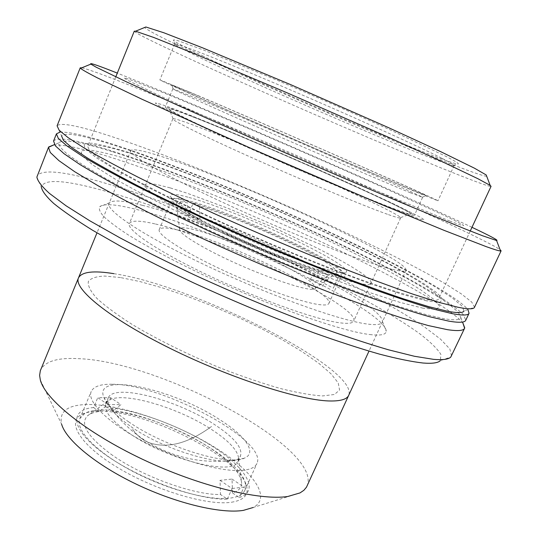 <?xml version="1.0" encoding="UTF-8"?>
<svg xmlns="http://www.w3.org/2000/svg" width="538" height="538" viewBox="0 0 538 538"><rect width="100%" height="100%" fill="white"/><g stroke="black" fill="none" stroke-linecap="round" stroke-linejoin="round"><path stroke-width="0.4" stroke-dasharray="2.69 2.02" d="M211.528 426.473L211.528 426.473C187.574 443.937 166.329 449.183 147.809 442.209C166.329 449.183 187.574 443.937 211.528 426.473M128.515 421.752C164.325 446.836 228.462 466.507 244.178 458.241C257.668 453.009 245.543 435.941 219.968 419.815C173.552 388.94 93.094 371.119 103.767 397.192C106.531 404.092 114.776 412.276 128.515 421.752M103.767 397.192C114.769 415.8 129.443 430.803 147.809 442.209C141.662 439.479 136.517 435.027 132.375 428.86L132.375 428.86C136.517 435.027 141.662 439.479 147.809 442.209C177.856 460.044 209.981 465.383 244.178 458.241M110.929 454.159C141.151 476.096 193.767 495.263 220.499 494.496L220.008 480.347L232.026 479.069L232.53 492.969C238.59 491.039 241.629 487.751 241.643 483.111C240.701 473.104 230.277 461.456 210.365 448.161C182.066 429.337 140.001 413.413 112.375 411.388L120.976 404.61L108.03 404.603L99.348 411.496C93.901 412.142 89.893 413.648 87.311 416.002C79.819 424.065 87.694 436.782 110.929 454.159M128.461 432.646C166.625 459.802 234.864 476.594 238.065 461.18L238.623 458.531C237.91 450.548 229.013 440.952 211.932 429.748C177.022 406.526 118.38 389.902 107.351 401.456L105.798 403.668C103.39 410.534 110.949 420.198 128.461 432.646M131.016 426.681C169.288 453.695 237.5 470.71 240.58 455.538C242.638 447.623 233.875 437.239 214.292 424.401C177.029 399.68 113.619 382.868 108.199 397.979C105.845 404.731 113.451 414.294 131.016 426.681M108.03 404.603L97.755 397.663L110.781 397.77L120.976 404.61M99.348 411.496L93.592 407.548L97.755 397.663M93.592 407.548C68.602 409.694 70.653 429.929 105.125 454.509C139.295 479.123 197.628 500.185 227.305 499.156L220.499 494.496M220.008 480.347L232.066 488.504L227.305 499.156M232.026 479.069L243.97 487.078L232.066 488.504M232.53 492.969L239.269 497.549L243.97 487.078M239.269 497.549C259.955 491.214 246.444 468.578 214.776 447.892C183.176 427.132 137.385 409.862 106.658 407.508L112.375 411.388M110.781 397.77L106.658 407.508M199.928 219.006L199.497 206.162C225.489 214.097 268.173 231.858 299 247.46C324.468 260.399 337.138 268.792 336.996 272.638C336.485 273.512 334.475 273.714 330.971 273.243L320.366 281.435L309.552 279.235L320.292 270.89C295.88 264.481 242.302 242.45 208.825 224.904C186.625 213.209 175.758 205.812 176.208 202.725C176.8 201.273 180.56 201.326 187.493 202.887L187.91 215.94L199.928 219.006L188.892 213.29L193.256 202.981C222.201 211.851 268.637 231.158 302.988 248.455C337.373 265.732 355.732 279.37 338.362 277.016L330.971 273.243M284.172 265.812C305.665 277.104 316.041 284.568 315.302 288.213C314.582 295.066 247.984 271.468 207.043 249.168C188.488 239.067 179.342 232.423 179.611 229.215C180.331 221.764 243.741 244.46 284.172 265.812M199.497 206.162L193.256 202.981M320.366 281.435L333.352 288.16L338.362 277.016M320.292 270.89L327.77 274.723L322.686 286.068L309.552 279.235M327.77 274.723C300.722 267.689 241.347 243.337 203.546 223.586C165.778 202.994 158.333 195.018 181.198 199.665L187.493 202.887M187.91 215.94L176.78 210.15L181.198 199.665M188.999 197.459C236.585 210.224 352.208 264.407 346.297 272.02C345.504 273.243 341.711 273.109 334.925 271.609C316.189 267.494 272.275 250.822 233.499 232.793C194.642 214.756 168.979 199.242 170.324 195.502C171.178 193.559 177.406 194.218 188.999 197.459M331.193 273.169C337.803 274.602 341.516 274.716 342.336 273.512L342.417 273.365C347.077 265.355 235.765 213.183 189.968 201.125C179.06 198.119 173.068 197.493 171.985 199.255L171.931 199.416C170.694 203.182 195.563 218.307 233.075 235.745C270.52 253.176 312.941 269.235 331.193 273.169M177.755 230.002C224.185 240.089 334.663 292.988 328.92 303.385C328.133 305.127 324.232 305.443 317.232 304.326C298.503 301.361 255.53 285.745 218.233 267.978C180.862 250.217 156.901 234.151 159.235 229.605C160.539 227.305 166.713 227.439 177.755 230.002M170.095 187.856L156.901 184.561C150.102 183.397 145.993 183.512 144.588 184.904C144.917 187.076 148.407 190.573 155.065 195.395C163.565 200.93 174.917 207.473 189.127 215.005C212.927 227.184 239.538 239.518 268.973 251.999C287.877 259.78 305.423 266.586 321.61 272.416C336.506 277.494 348.678 281.152 358.126 283.398L367.925 284.723L371.718 283.358L369.734 279.558L362.478 273.681L350.635 266.128L334.966 257.319L316.29 247.668L273.223 227.406L227.917 208.293L186.901 193.129L170.095 187.856M112.536 384.253C162.214 384.031 268.301 440.689 256.908 463.5C255.22 467.253 250.533 469.533 242.853 470.333C222.302 472.519 179.12 460.299 143.438 441.476C107.667 422.673 86.652 401.435 91.238 391.469C93.706 386.371 100.808 383.971 112.536 384.253M101.615 410.09C146.78 408.698 239.363 454.993 245.254 483.144L244.864 490.286C243.028 494.368 238.213 496.964 230.425 498.08C209.578 501.093 166.376 489.432 130.956 470.434C95.448 451.469 74.91 429.398 79.866 418.544L84.829 413.386C88.817 411.234 94.412 410.131 101.615 410.09M231.488 502.243C243.687 500.232 248.764 495.021 246.72 486.614C240.486 457.34 145.374 409.761 98.689 411.24C91.238 411.301 85.441 412.444 81.292 414.677C66.463 422.33 80.72 445.605 118.562 468.127C156.222 490.71 207.944 505.928 231.488 502.243M40.33 379.989L61.608 424.2C58.85 411.153 67.929 404.583 88.844 404.495C121.682 404.663 174.238 422.693 212.927 446.217C251.649 469.634 272.732 497.347 253.183 507.495L300.022 492.909M307.09 486.016C322.867 447.885 159.651 361.24 78.467 358.658C57.647 357.488 45.01 361.307 40.552 370.124M113.834 273.66C192.375 284.985 359.196 368.422 348.711 395.322C359.196 368.422 192.375 284.985 113.834 273.66C93.625 270.372 81.843 271.764 78.501 277.83M369.761 334.535C380.574 335.806 386.062 334.717 386.237 331.26C385.995 309.39 214.003 227.749 134.796 209.033C115.374 204.211 103.693 203.431 99.752 206.7C98.595 208.926 99.974 212.261 103.881 216.693C109.308 221.743 117.358 227.762 128.017 234.743C146.168 246.034 169.295 258.489 197.399 272.114C263.976 304.017 340.648 331.26 369.761 334.535M142.281 205.294C217.426 223.579 383.043 301.952 382.457 321.442C382.209 324.522 376.909 325.362 366.573 323.95C338.711 320.265 266.276 294.192 203.236 264.145C140.075 234.104 103.148 208.596 109.517 202.765C112.967 199.766 123.895 200.607 142.281 205.294M36.873 177.076L41.359 187.116C43.659 179.114 62.226 179.699 97.069 188.878C156.726 204.642 243.896 239.275 317.205 275.126C358.812 295.671 395.45 316.317 419.29 333.405C429.996 341.583 437.186 348.55 440.857 354.313L440.38 360.615L450.783 357.044M451.543 355.968L449.862 348.994L440.535 339.162L424.711 327.131C398.88 309.585 360.917 288.718 318.382 267.998C243.506 231.851 155.751 196.908 94.991 180.277C61.11 171.03 41.83 169.531 37.149 175.785M53.652 144.957C63.188 144.487 80.33 148.017 105.071 155.563C161.232 172.745 241.643 204.998 313.385 238.179C384.616 271.206 448.954 306.27 462.835 322.874M112.26 151.696C80.7 141.824 62.865 138.885 58.77 142.866C58.521 145.401 61.729 149.443 68.407 154.998L83.572 165.415L105.771 178.569C123.915 188.576 145.031 199.524 169.127 211.407L207.977 229.773C249.908 248.879 291.051 266.344 331.408 282.168C356.822 291.872 379.586 300.049 399.714 306.721L425.168 314.333L443.857 318.664C454.442 320.48 460.111 320.157 460.871 317.702L458.289 312.168L448.457 303.809C438.746 297.063 426.412 289.444 411.442 280.944C387.199 267.615 359.33 253.499 327.837 238.61C254.756 204.305 169.9 169.759 112.26 151.696M191.508 116.208C256.875 141.622 415.02 211.817 414.294 215.583C414.092 216.101 409.875 214.857 401.644 211.851C378.187 203.317 315.591 177.163 258.536 151.871C201.394 126.558 163.908 108.441 165.22 107.284C166.161 106.732 174.924 109.712 191.508 116.208M410.319 192.752L422.276 197.19C413.729 192.053 261.703 125.509 198.643 99.147L172.846 88.844C171.911 89.073 209.914 106.255 267.332 131.4C324.67 156.504 387.205 183.303 410.319 192.752M197.668 95.603C262.114 122.839 416.997 190.506 426.331 195.624L414.334 190.977C390.218 180.963 322.726 151.911 262.8 125.69C202.772 99.436 166.444 83.101 171.609 84.87L197.668 95.603M189.437 91.978C262.04 122.671 436.634 198.999 437.966 200.802L425.128 195.731C400.232 185.402 330.399 155.368 265.866 127.163C201.239 98.925 158.844 79.947 159.887 79.886L189.437 91.978M442.169 158.407C450.454 162.624 454.455 164.991 454.166 165.502L453.124 165.543C436.345 162.375 271.798 92.011 203.115 59.106C187.701 51.756 178.441 46.974 175.334 44.762L174.662 43.968C174.433 42.004 217.957 58.924 283.196 86.786C348.348 114.594 418.026 146.094 442.169 158.407M202.147 55.602C272.194 89.469 439.438 160.875 457.192 163.956C460.488 164.493 456.863 162.025 446.305 156.551L390.413 129.994C356.23 114.433 313.896 95.838 275.174 79.395L203.458 49.98L178.286 40.807C174.157 39.644 172.637 39.604 173.72 40.7C176.935 43.074 186.41 48.037 202.147 55.602M486.702 176.262C479.95 176.114 423.978 153.861 360.783 127.022C297.211 100.014 226.175 68.413 181.703 47.149C159.618 36.584 147.251 30.034 144.594 27.512M134.265 31.184C135.132 32.791 148.38 39.583 173.996 51.567C221.723 73.888 297.514 107.385 364.408 135.912C430.844 164.231 488.854 187.688 491.066 186.323M422.417 298.785L405.632 294.501C391.597 290.291 374.899 284.696 355.544 277.716C314.992 262.719 264.615 241.811 217.843 220.466C194.944 209.847 173.909 199.699 154.742 190.028C137.035 180.829 122.227 172.671 110.303 165.556C100.189 159.147 93.209 154.036 89.355 150.21L87.687 146.275C90.512 142.967 105.233 145.529 131.857 153.962C181.454 169.719 257.204 200.613 322.208 230.963C386.761 261.138 440.716 291.186 438.658 298.886C437.824 300.863 432.411 300.829 422.417 298.785M59.9 132.146C68.474 131.628 85.69 135.522 111.541 143.828C167.56 161.891 248.583 194.81 320.614 227.957C392.101 260.93 456.358 295.228 467.939 309.572M53.565 141.03C57.452 136.672 75.932 139.685 108.999 150.055C168.434 168.73 255.449 204.198 330.305 239.37C372.847 259.498 411.039 279.289 437.354 295.349C449.378 303.008 458.073 309.451 463.453 314.69L465.767 320.258M426.526 300.836L403.137 294.636L370.09 283.661L329.061 268.321C298.536 256.196 267.151 243.021 234.904 228.805C203.371 214.487 174.816 200.869 149.248 187.937L117.708 170.909L96.154 157.614L85.051 148.555L83.948 143.821L91.816 143.202C100.996 144.655 113.383 147.762 128.992 152.53C186.989 171.017 278.489 209.1 349.747 243.768L378.584 258.227C396.21 267.473 411.2 275.873 423.561 283.432L437.112 292.941L442.895 299.471L439.674 302.309L426.526 300.836M423.103 308.213L399.62 302.275L366.512 291.535L325.463 276.371C294.938 264.333 263.573 251.212 231.374 236.996C199.894 222.658 171.407 208.973 145.919 195.94L114.507 178.717L93.081 165.173L82.099 155.845L81.117 150.842L89.086 149.954C98.319 151.239 110.761 154.191 126.403 158.818C184.534 176.841 276.007 214.79 347.097 249.666L375.854 264.232C393.419 273.573 408.342 282.094 420.622 289.78L434.052 299.518L439.714 306.297L436.365 309.411L423.103 308.213M57.122 125.744L61.54 135.932C65.024 131.998 82.785 135.172 114.809 145.462C172.564 164.043 257.863 198.966 331.28 233.277C373.002 252.894 410.433 272.073 436.204 287.474L452.108 297.803L461.765 305.826L464.052 310.951L474.516 307.232L471.732 302.074L461.369 293.916L444.617 283.385C417.623 267.668 378.826 248.052 335.779 227.937C260.056 192.759 172.449 156.706 112.684 136.901C79.516 125.932 60.996 122.207 57.122 125.744L57.089 125.825M81.823 67.801C88.555 69.348 105.663 75.636 133.168 86.658C189.578 109.281 272.867 144.823 347.44 177.836C421.415 210.607 488.807 241.898 500.044 249.652M471.981 227.312C401.173 193.761 231.246 119.597 140.546 82.475L117.304 73.094M449.923 221.125L360.373 184.157L272.416 146.195L190.936 110.048L160.196 96.02L126.571 79.765L124.016 77.795L130.035 79.597L162.987 92.529C215.893 114.157 303.136 151.743 372.027 182.449L443.964 215.281L457.535 221.918L463.783 225.442L461.53 225.321L449.923 221.125M391.59 269.175C365.235 262.705 295.12 235.489 231.797 206.531C168.374 177.567 128.158 154.621 130.801 150.64C132.563 148.481 143.115 150.539 162.456 156.82C237.218 180.499 409.028 259.397 406.062 270.325C405.437 271.804 400.615 271.414 391.59 269.175M120.505 277.561L104.809 276.068C96.416 276.357 90.929 278.153 88.34 281.461C87.654 285.665 90.512 291.307 96.914 298.388C105.428 306.216 117.284 314.965 132.476 324.636C157.311 339.505 188.488 354.912 220.681 368.126C241.992 376.412 261.905 383.211 280.419 388.523C297.521 392.801 311.61 395.269 322.699 395.914L334.468 394.488L339.565 390.01L338.241 382.955L331.065 373.863L318.778 363.278L302.235 351.738L282.295 339.74L259.847 327.743L235.752 316.169L210.849 305.402L185.993 295.806L162.046 287.749L139.907 281.556L120.505 277.561M194.084 117.385C256.149 141.507 405.356 207.621 410.689 213.761C411.604 214.823 407.481 213.687 398.335 210.345C374.885 201.804 311.704 175.354 255.631 150.432C199.45 125.475 164.789 108.541 169.013 108.676C171.151 108.77 179.504 111.669 194.084 117.385M388.463 214.635C396.345 217.399 400.406 218.482 400.655 217.89L400.602 217.634C396.936 211.548 255.073 148.38 196.511 126.309C182.786 121.084 174.971 118.542 173.061 118.696L172.839 118.831C171.541 120.236 205.684 137.136 257.507 160.203C309.242 183.25 366.412 206.928 388.463 214.635M155.543 224.03C217.977 237.762 360.366 306.109 353.748 321.072C352.746 323.338 348.005 323.91 339.525 322.773C315.779 319.68 258.334 299.215 208.038 275.241C157.634 251.266 126.114 229.672 129.362 223.505C131.306 220.224 140.035 220.398 155.543 224.03M411.032 216.128L421.22 219.558L424.166 219.82L420.326 217.17L395.41 204.648L353.822 185.415C298.173 160.243 225.778 129.234 184.292 112.926L169.161 107.149C161.373 104.352 156.753 102.98 155.287 103.014L158.226 105.307L168.441 110.741L210.076 130.499C238.166 143.343 272.477 158.549 307.01 173.444L369.532 199.766L411.032 216.128M238.623 458.531L241.643 483.111M238.065 461.18L240.58 455.538M105.798 403.668L108.199 397.979M107.351 401.456L87.311 416.002M315.302 288.213L336.996 272.638M179.611 229.215L176.208 202.725M342.336 273.512L346.297 272.02M328.92 303.385L342.417 273.365M159.235 229.605L171.985 199.255M171.931 199.416L170.324 195.502M244.864 490.286L256.908 463.5M245.254 483.144L246.72 486.614M84.829 413.386L81.292 414.677M79.866 418.544L91.238 391.469M382.457 321.442L386.237 331.26M58.77 142.866L54.472 144.621M460.871 317.702L462.519 322.047M109.517 202.765L99.752 206.7M422.579 197.433L414.294 215.583M422.276 197.19L426.331 195.624M454.166 165.502L437.966 200.802M453.124 165.543L457.192 163.956M115.784 76.84L87.687 146.275M470.273 230.977L438.658 298.886M175.334 44.762L173.72 40.7M174.662 43.968L159.887 79.886M173.229 88.898L171.609 84.87M172.846 88.844L165.22 107.284M130.801 150.64L96.981 232.873M406.062 270.325L368.981 351.139M400.602 217.634L410.689 213.761M400.655 217.89L353.748 321.072M172.839 118.831L129.362 223.505M173.061 118.696L169.013 108.676"/><path stroke-width="0.81" d="M253.183 507.495L243.364 510.38C221.259 513.972 177.015 503.615 136.565 484.301C96.08 465.014 66.073 440.118 61.608 424.2M368.981 351.139L348.711 395.322C347.03 399.088 341.253 400.978 331.388 400.998C302.517 401.254 231.959 378.934 170.775 348.698C109.47 318.496 73.081 288.664 78.501 277.83L40.316 370.729L39.617 375.41L40.33 379.989C45.205 399.378 85.986 432.505 142.462 459.264C198.878 486.049 259.753 500.851 287.79 496.487L300.022 492.909L303.862 490.306L306.485 487.172L348.711 395.322C347.03 399.088 341.253 400.978 331.388 400.998C302.517 401.254 231.959 378.934 170.775 348.698C109.47 318.496 73.081 288.664 78.501 277.83C81.843 271.764 93.625 270.372 113.834 273.66M440.38 360.615C438.053 362.935 432.296 363.735 423.103 363.029C411.866 361.738 397.333 358.772 379.498 354.132C359.895 348.516 337.81 341.341 313.244 332.592C274.286 318.166 234.427 301.603 193.66 282.894C167.587 270.574 143.532 258.529 121.501 246.76L92.603 230.257C76.208 220.103 63.255 211.178 53.76 203.492C46.281 196.612 42.146 191.151 41.359 187.116M48.507 147.325L36.873 177.076C37.586 181.03 41.782 186.478 49.462 193.418L66.1 205.812L89.698 220.735L119.779 237.735C142.745 249.908 167.849 262.409 195.079 275.234C237.675 294.737 279.269 312.053 319.861 327.198C345.43 336.378 368.355 343.93 388.644 349.848L414.388 356.264L433.467 359.337C442.821 360.144 448.591 359.377 450.783 357.044L464.61 328.247C463.548 330.756 457.804 331.226 447.381 329.659L428.235 325.551L402.101 318.039C381.402 311.361 357.945 303.089 331.731 293.217C290.063 277.05 247.5 259.06 204.043 239.235L163.74 220.116C138.73 207.702 116.78 196.222 97.903 185.671L74.769 171.756L58.904 160.627L50.269 152.483L48.507 147.325L53.652 144.957M462.835 322.874L464.61 328.247M144.594 27.512L145.872 26.987L163.868 32.771L202.584 47.828L290.923 84.742L388.423 127.6L440.777 151.696L474.395 168.165L486.217 174.971L486.702 176.262M470.273 230.977L491.066 186.323L490.172 185.395L478.013 178.764L443.023 162.059L388.254 137.17L286.061 92.361L193.808 53.457L153.767 37.478L135.556 31.204L134.265 31.184L115.784 76.84M467.939 309.572L469.049 313.284C468.147 315.45 462.552 315.577 452.27 313.667L433.433 309.094C417.434 304.427 398.133 298.072 375.524 290.016C327.985 272.618 267.803 247.762 211.663 222.207C184.184 209.497 158.966 197.352 136.013 185.778C114.856 174.789 97.203 165.065 83.06 156.619L67.136 146.067L58.373 138.488L56.423 133.868L59.9 132.146M469.049 313.284L465.767 320.258C464.785 322.592 459.116 322.881 448.766 321.132L429.842 316.801C413.796 312.289 394.462 306.068 371.825 298.139C324.246 280.971 264.097 256.236 208.058 230.641C180.633 217.89 155.482 205.684 132.604 194.023C111.514 182.927 93.942 173.081 79.873 164.493L64.062 153.713L55.414 145.892L53.565 141.03L56.423 133.868M464.052 310.951C463.11 313.055 457.542 313.143 447.34 311.213L428.84 306.68L403.621 298.906C383.661 292.161 361.065 283.929 335.826 274.212C295.725 258.388 254.743 240.984 212.88 221.999C186.175 209.645 161.656 197.843 139.329 186.585C118.73 175.886 101.527 166.424 87.714 158.185L72.132 147.883L63.518 140.465L61.54 135.932M80.229 67.828L57.089 125.825L59.16 130.243L68.124 137.654L84.338 148.091C98.716 156.491 116.645 166.202 138.131 177.21C161.427 188.831 187.009 201.051 214.877 213.882C258.563 233.62 301.246 251.771 342.921 268.321C369.115 278.489 392.505 287.117 413.097 294.212L439.021 302.396L457.905 307.232C468.127 309.296 473.648 309.323 474.482 307.312L501.113 250.836L500.555 250.99C499.069 250.977 494.321 249.538 486.298 246.68L444.247 230.425L377.165 202.732L251.744 148.696L141.877 99.2L97.432 77.902C88.279 73.195 82.637 70.007 80.498 68.346L80.229 67.828L81.823 67.801M117.304 73.094C97.997 65.434 89.187 62.442 90.855 64.109L96.114 67.169L126.262 81.769L182.032 107.217L257.056 140.492C311.529 164.366 368.18 188.697 412.283 207.191L465.565 229.101L482.62 235.779L496.587 240.526C498.948 240.614 490.743 236.209 471.981 227.312M500.044 249.652L501.113 250.836M54.472 144.621L48.669 146.988M462.519 322.047L464.745 327.904M145.872 26.987L135.556 31.204M486.217 174.971L490.172 185.395M90.855 64.109L80.498 68.346M496.587 240.526L500.555 250.99M96.981 232.873L78.501 277.83"/></g></svg>
